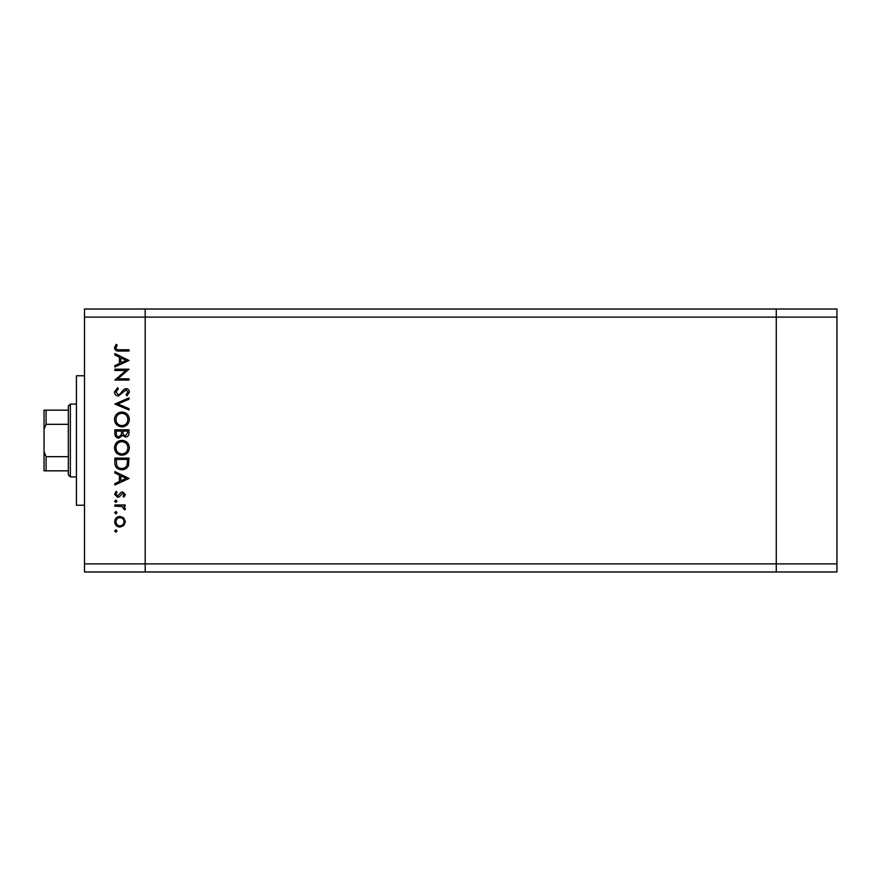 <?xml version="1.0" encoding="UTF-8"?>
<svg xmlns="http://www.w3.org/2000/svg" width="881" height="881" viewBox="0 0 881 881"><rect width="100%" height="100%" fill="white"/><g stroke="black" fill="none" stroke-linecap="round" stroke-linejoin="round"><path stroke-width="1.32" d="M836.95 317.116L836.95 571.978L145.189 571.978L145.189 317.116L836.95 317.116L836.95 309.022L776.271 309.022L776.271 571.978L776.271 309.022L84.499 309.022L84.499 563.884L145.189 563.884L145.189 309.022L145.189 317.116L84.499 317.116M836.95 563.884L145.189 563.884L145.189 571.978L84.499 571.978L84.499 563.884M84.499 505.231L76.416 505.231L76.416 375.769L84.499 375.769M125.961 370.46L114.849 370.46L114.849 369.183L129 369.183L117.856 378.808L129 378.808L129 380.074L114.849 380.074L125.961 370.46M118.318 396.054C115.94 395.767 114.662 394.413 114.486 392.012L117.58 387.706L118.296 388.895L115.929 392.012L118.329 394.787L119.728 394.27L123.902 389.402L126.06 388.609C128.13 388.829 129.232 389.997 129.364 392.1L126.974 395.866L126.104 394.721L127.91 391.957L126.126 389.876L118.318 396.054M114.849 404.038L129 397.871L129 399.225L117.845 403.95L129 408.663L129 410.028L114.849 404.038M114.486 419.488C114.871 414.951 117.327 412.462 121.864 412.022C126.401 412.407 128.912 414.863 129.364 419.378C129 423.981 126.523 426.492 121.93 426.911C117.382 426.514 114.893 424.036 114.486 419.488M114.486 447.812C114.871 443.264 117.327 440.775 121.864 440.346C126.401 440.731 128.912 443.176 129.364 447.691C129 452.305 126.523 454.816 121.93 455.235C117.382 454.827 114.893 452.349 114.486 447.812M114.849 471.566L129 478.46L114.849 485.002L114.849 483.614L119.387 481.522L119.387 475.101L114.849 472.954L114.849 471.566M114.662 531.012L115.84 529.833L117.019 531.012L115.84 532.201L114.662 531.012M119.992 516.398L123.659 517.819L125.377 521.761L123.67 525.693L119.992 527.113C116.71 526.816 114.937 525.032 114.662 521.761C114.937 518.491 116.71 516.707 119.992 516.398M114.662 512.687L115.84 511.498L117.019 512.687L115.84 513.865L114.662 512.687M114.849 506.234L114.849 504.967L125.19 504.967L125.19 506.234L123.67 506.234L125.377 508.766L125.014 509.868L123.913 509.174L121.875 506.465L114.849 506.234M114.662 501.245L115.84 500.067L117.019 501.245L115.84 502.423L114.662 501.245M122.657 491.895L125.377 494.516L123.902 497.159L123.01 496.3L124.1 494.516L122.712 493.173L119.254 496.862L117.658 497.347L114.662 494.307L116.061 491.356L117.019 492.193L115.929 494.241L117.602 496.069L121.06 492.369L122.657 491.895M121.743 469.749C117.184 469.485 114.882 467.073 114.849 462.525L114.849 458.131L129 458.131L128.494 465.487C127.205 468.362 124.948 469.782 121.743 469.749M114.849 433.65L114.849 429.818L129 429.818L129 432.582C129.166 435.214 127.998 436.712 125.498 437.075L122.481 435.445L118.869 438.165C116.248 437.846 114.904 436.337 114.849 433.65M114.849 353.578L129 360.472L114.849 367.014L114.849 365.626L119.387 363.534L119.387 357.113L114.849 354.966L114.849 353.578M115.929 347.808C116.446 349.449 117.669 350.098 119.585 349.768L129 349.768L129 351.034L119.442 351.034C116.611 351.42 114.948 350.319 114.486 347.731L116.116 344.317L117.206 345.066L115.929 347.808M119.981 525.847C122.481 525.616 123.847 524.25 124.1 521.761C123.858 519.261 122.481 517.907 119.981 517.676C117.492 517.907 116.138 519.261 115.929 521.761C116.138 524.25 117.492 525.616 119.981 525.847M120.84 480.861L126.247 478.361L120.84 475.795L120.84 480.861M127.547 459.408L116.292 459.408L116.655 465.08C117.569 467.348 119.265 468.483 121.743 468.483C124.43 468.472 126.225 467.227 127.15 464.75L127.547 459.408M121.93 453.957C125.62 453.572 127.613 451.501 127.91 447.757C127.58 444.024 125.565 441.976 121.864 441.612C118.197 441.998 116.226 444.046 115.929 447.757C116.204 451.524 118.208 453.594 121.93 453.957M127.547 432.813L127.547 431.084L123.01 431.084L123.01 431.943C122.756 434.047 123.582 435.335 125.465 435.809L127.547 432.813M121.556 431.932L121.556 431.084L116.292 431.084L116.292 432.901C116.05 435.071 116.898 436.403 118.869 436.899L121.391 434.575L121.556 431.932M121.93 425.644C125.62 425.248 127.613 423.188 127.91 419.444C127.58 415.711 125.565 413.663 121.864 413.299C118.197 413.685 116.226 415.733 115.929 419.444C116.204 423.21 118.208 425.27 121.93 425.644M120.84 362.862L126.247 360.373L120.84 357.807L120.84 362.862M70.348 476.907L68.322 474.881L68.322 406.119L70.348 404.093L70.348 476.907L76.416 476.907M68.322 470.839L44.788 470.839M68.322 424.323L46.076 424.323L44.05 429.234L44.05 410.161L46.076 410.161L44.05 410.161M44.05 470.839L44.05 429.234M44.05 451.766L46.076 456.677L46.076 470.839M68.322 456.677L46.076 456.677M68.322 410.161L46.076 410.161L46.076 424.323M70.348 404.093L76.416 404.093"/></g></svg>
